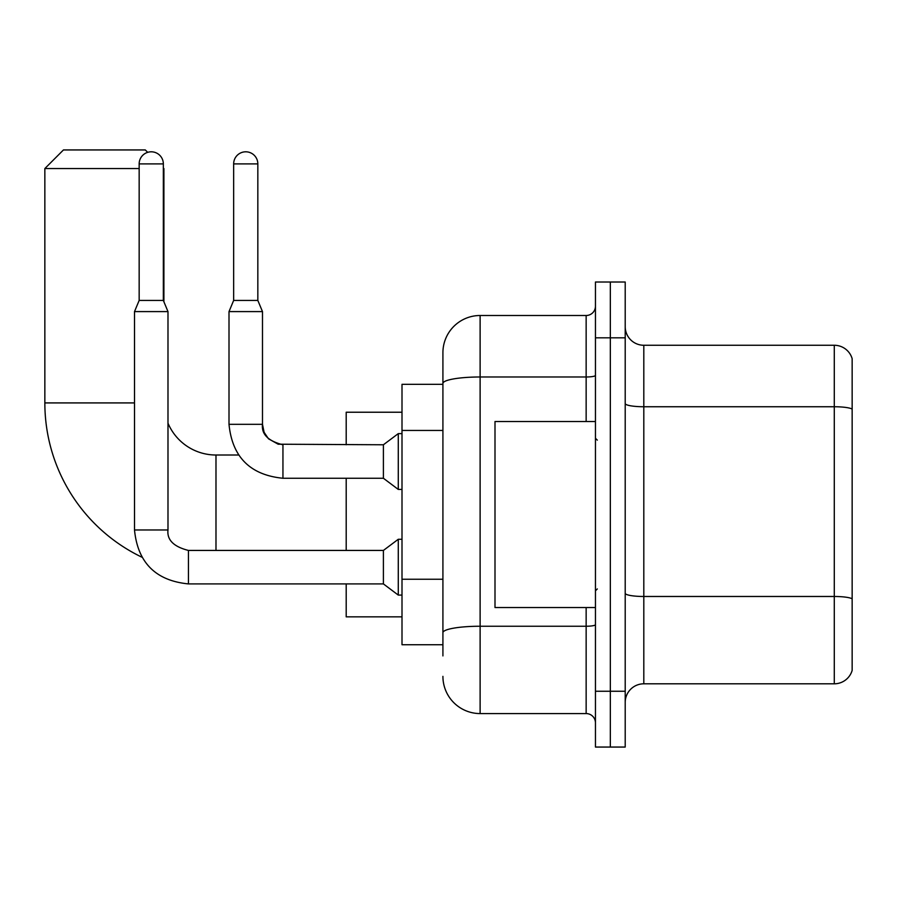 <?xml version="1.0" encoding="UTF-8"?>
<svg xmlns="http://www.w3.org/2000/svg" width="897" height="897" viewBox="0 0 897 897"><rect width="100%" height="100%" fill="white"/><g stroke="black" fill="none" stroke-linecap="round" stroke-linejoin="round"><path stroke-width="1.35" d="M442.916 655.909L442.916 383.445L442.916 384.32L402.002 384.32L402.002 644.741L442.916 644.741M595.451 691.251L595.451 747.055L610.33 747.055L610.33 691.251L610.33 747.055L625.209 747.055L625.209 691.251L610.33 691.251L610.33 337.821L610.33 691.251L595.451 691.251L595.451 337.821L610.33 337.821L610.33 282.017L610.33 337.821L625.209 337.821L625.209 691.251M625.209 337.821L625.209 282.017L595.451 282.017L595.451 337.821M586.145 421.523L586.145 376.987L480.119 376.987A37.203 6.458 180 0 0 442.916 383.445L442.916 352.7A37.203 37.203 0 0 1 480.119 315.497L480.119 713.575L586.145 713.575L586.145 607.538M480.119 315.497L586.145 315.497A9.295 9.295 0 0 0 595.451 306.202M442.916 639.169L442.916 632.699A37.203 6.458 180 0 1 480.119 626.241L586.145 626.241A9.295 1.615 0 0 0 595.451 624.626M442.916 352.7L442.916 373.163M595.451 722.87A9.295 9.295 0 0 0 586.145 713.575M480.119 713.575A37.203 37.203 0 0 1 442.916 676.372M625.209 702.407A18.602 18.602 0 0 1 643.811 683.806L834.288 683.806L834.288 345.267L643.811 345.267A18.602 18.602 0 0 1 625.209 326.665A18.602 18.602 0 0 0 643.811 345.267L643.811 683.806M852.15 358.654A18.602 18.602 0 0 0 834.288 345.267A18.602 18.602 0 0 1 852.15 358.654L852.15 670.418A18.602 18.602 0 0 1 834.288 683.806M852.15 409.335L852.15 598.804A18.602 3.229 180 0 0 834.288 596.483L643.811 596.483A18.602 3.229 -0 0 1 625.209 593.253M141.872 557.183A171.136 171.136 0 0 1 44.85 402.921L44.85 168.546L63.452 149.945L145.303 149.945L147.691 152.344M215.986 550.433L215.986 455.014A52.082 52.082 0 0 1 167.986 423.16M163.344 167.986L163.344 168.546M139.158 168.546L44.85 168.546M163.904 301.773L163.904 168.546M346.197 478.258L346.197 550.433M346.197 583.913L346.197 616.844L402.002 616.844M402.002 412.228L346.197 412.228L346.197 444.777M163.344 300.428L139.158 300.428L139.158 163.904A12.087 12.087 0 0 1 151.245 151.806A12.087 12.087 0 0 1 163.344 163.904L163.344 300.428L167.986 311.595L167.986 529.97C166.864 539.893 173.682 546.722 188.448 550.433L188.448 583.913C155.73 580.684 137.746 562.699 134.505 529.97L134.505 311.595L167.986 311.595M188.448 550.433C173.682 546.722 166.864 539.893 167.986 529.97C166.864 539.893 173.682 546.722 188.448 550.433L383.4 550.433L383.4 583.913L188.448 583.913C155.73 580.684 137.746 562.699 134.505 529.97L167.986 529.97C166.864 539.893 173.682 546.722 188.448 550.433L188.448 550.466M383.4 550.433L398.279 539.276L398.279 595.081L402.002 595.081M257.831 300.428L233.657 300.428L233.657 163.904A12.087 12.087 0 0 1 245.744 151.806A12.087 12.087 0 0 1 257.831 163.904L257.831 300.428L262.485 311.595L229.004 311.595L229.004 424.315L262.451 424.315M262.485 424.315L264.11 432.298L268.483 438.79L278.16 444.206L383.4 444.777L383.4 478.258L282.947 478.258L282.947 444.777C268.181 441.066 261.363 434.238 262.485 424.315L262.485 311.595M383.4 444.777L398.279 433.621L398.279 489.426L402.002 489.426M595.451 421.523L494.998 421.523L494.998 607.538L595.451 607.538M442.916 430.437L402.002 430.437M442.916 579.249L402.002 579.249M595.451 375.372A9.295 1.615 0 0 1 586.145 376.987L586.145 315.497M852.15 409.077A18.602 3.229 180 0 0 834.288 406.745L643.811 406.745A18.602 3.229 0 0 1 625.209 403.515M44.85 402.921L134.505 402.921M139.158 163.904L163.344 163.904M233.657 163.904L257.831 163.904M238.591 455.014L215.986 455.014M134.505 529.97C137.746 562.699 155.73 580.684 188.448 583.913C155.73 580.684 137.746 562.699 134.505 529.97M383.4 583.913L398.279 595.081M398.279 539.276L402.002 539.276M139.158 300.428L134.505 311.595M229.004 424.315C232.233 457.044 250.218 475.029 282.947 478.258C250.218 475.029 232.233 457.044 229.004 424.315C232.233 457.044 250.218 475.029 282.947 478.258M383.4 478.258L398.279 489.426M233.657 300.428L229.004 311.595M398.279 433.621L402.002 433.621M597.312 440.124L595.451 438.274M597.312 588.937L595.451 590.798"/></g></svg>
